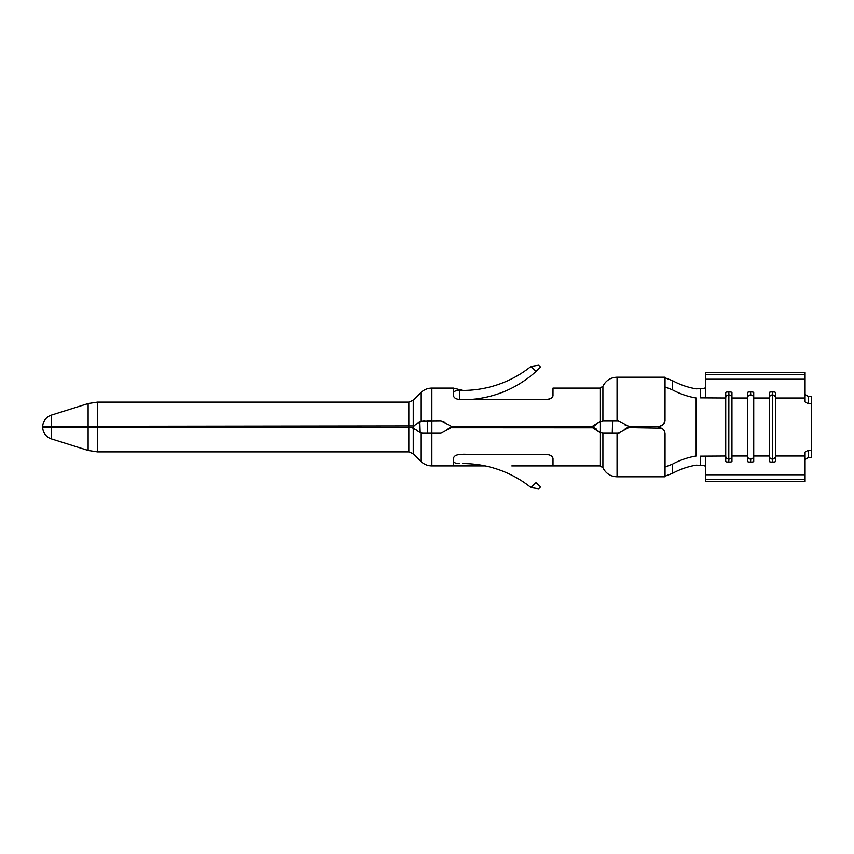 <?xml version="1.0" encoding="UTF-8"?>
<svg xmlns="http://www.w3.org/2000/svg" width="854" height="854" viewBox="0 0 854 854"><rect width="100%" height="100%" fill="white"/><g stroke="black" fill="none" stroke-linecap="round" stroke-linejoin="round"><path stroke-width="1.28" d="M728.868 462.067A3.085 0.598 0 0 0 731.953 461.459L731.953 392.541A3.085 0.598 0 0 0 728.868 391.933L728.804 391.933A3.085 0.598 0 0 0 725.729 392.541L725.729 461.459A3.085 0.598 0 0 0 728.804 462.067L728.868 459.046A3.085 3.021 180 0 0 731.953 456.025M725.729 455.993L700.355 456.143A6.224 1.217 180 0 1 705.5 457.338L705.5 474.771L805.076 474.771L805.076 452.086L808.183 450.293L811.3 450.293L811.3 403.707L808.183 403.707L805.076 401.914L805.076 379.229L705.5 379.229L705.5 396.662A6.224 1.217 180 0 1 700.355 397.857L700.355 388.709L696.159 388.848C687.822 387.449 679.88 384.695 672.354 380.585L665.042 377.831M747.506 455.993L747.506 461.459A3.085 0.598 0 0 0 750.591 462.067L750.655 462.067A3.085 0.598 0 0 0 753.73 461.459L753.73 392.541A3.085 0.598 0 0 0 750.655 391.933L750.591 391.933A3.085 0.598 0 0 0 747.506 392.541L747.506 455.993L731.953 455.993M769.294 455.993L769.294 461.459A3.085 0.598 0 0 0 772.368 462.067L772.432 462.067A3.085 0.598 0 0 0 775.517 461.459L775.517 392.541A3.085 0.598 0 0 0 772.432 391.933L772.368 391.933A3.085 0.598 0 0 0 769.294 392.541L769.294 455.993L753.73 455.993M805.076 474.771L805.076 481.432L705.5 481.432L705.5 474.771M705.5 466.487A6.224 1.217 180 0 0 700.355 465.291L696.159 465.152C687.812 466.551 679.88 469.305 672.354 473.415L672.354 464.213C679.88 460.125 687.822 457.381 696.159 455.993L696.159 398.007C687.822 396.619 679.88 393.875 672.354 389.787L665.042 386.99M805.076 479.35L705.5 479.35M665.042 467.01L672.354 464.213M725.729 398.007L700.355 397.857M808.183 450.293L808.183 457.648L805.076 459.473M808.183 457.648L811.3 457.648L811.3 450.293M700.355 388.709A6.224 1.217 180 0 0 705.5 387.513M705.5 379.229L705.5 372.568L805.076 372.568L805.076 379.229M805.076 374.65L705.5 374.65M805.076 394.527L808.183 396.352L811.3 396.352L811.3 403.707M659.576 426.327L663.238 424.545L665.02 420.755L665.042 377.212L617.058 377.212L617.058 420.776L602.807 420.776L598.505 422.506M665.042 420.157C664.69 423.926 662.608 425.997 658.818 426.381L628.768 426.381L658.818 426.381M624.52 424.705L628.768 426.381L618.371 420.776L617.058 420.776M612.596 420.776L612.286 433.224L612.596 420.776M626.356 428.11L628.768 427.619L618.371 433.224L602.23 433.191M618.371 433.224L619.897 433.031M598.067 422.965L594.01 426.167M593.092 426.338L451.392 426.381L440.995 420.776L445.03 422.26M429.829 420.776L431.878 420.776L431.878 433.224L429.316 433.224M428.943 433.224L427.48 433.224L427.48 420.776L429.327 420.776M451.392 426.381L446.194 423.573M424.47 420.776L423.605 420.776M421.598 420.819L413.261 426.231L413.261 400.28L420.883 392.659L420.883 420.947L440.995 420.776M552.997 395.754L553.018 388.1L600.084 388.1L600.084 421.406L592.409 426.381M602.807 433.224L600.084 432.594L592.409 427.619L451.392 427.619L446.194 430.427L449.268 427.993M417.553 431.003L422.324 433.224L440.995 433.224L446.194 430.427M553.018 395.445C552.666 397.804 550.584 399.149 546.795 399.491L459.665 399.491C455.876 399.149 453.805 397.804 453.442 395.445L453.442 388.1L431.878 388.1L431.878 420.776M546.795 399.491L550.296 398.743M552.591 396.843L552.89 396.213M623.569 430.427L625.811 428.366M450.186 427.737L593.904 427.801M593.936 427.811L594.832 428.11M595.612 428.505L596.668 429.306M597.608 430.427L598.227 431.217M598.569 431.558L599.294 432.135M661.391 428.174L628.768 427.619M414.211 425.943L51.389 426.381L51.389 415.129L88.122 403.547L97.484 402.106L97.484 427.619L411.927 427.619L417.126 430.427M665.042 476.169L672.354 473.415M617.058 433.224L617.058 476.788L665.042 476.788L665.042 433.843C664.69 430.074 662.608 428.003 658.818 427.619M97.484 427.619L51.389 427.619L51.389 438.871L88.122 450.453L97.484 451.894L408.852 451.894L408.852 427.619L97.484 427.619L97.484 451.894M52.083 427.619L54.197 427.619M51.389 438.871A12.447 12.447 0 0 1 42.7 427.619L51.389 427.619M51.389 415.129A12.447 12.447 0 0 0 42.7 426.381L51.389 426.381M52.083 426.381L54.197 426.381M417.126 423.573L419.944 421.246M419.506 421.449L419.858 432.711M459.665 399.491L459.665 390.502L462.783 390.438L459.665 390.502C455.694 390.417 453.623 391.356 453.442 393.31M536.536 371.01L540.571 367.103L538.671 365.234L531.017 366.419A108.949 108.949 0 0 1 462.783 390.438L453.442 388.1M531.007 366.43L536.088 371.415A108.949 108.949 0 0 1 470.533 399.491M537.412 370.198L536.696 370.86M600.106 421.396L600.084 465.9L511.834 465.9L553.018 465.9L553.018 458.555C552.666 456.196 550.584 454.851 546.795 454.509L459.665 454.509C455.876 454.851 453.805 456.196 453.442 458.555L453.442 465.9L485.211 465.9L431.878 465.9L431.878 433.224M459.665 463.498C455.694 463.583 453.623 462.644 453.442 460.69M531.017 487.581L538.671 488.766L540.571 486.897L536.088 482.585L531.017 487.581A108.949 108.949 0 0 0 462.783 463.562M470.533 454.509A108.949 108.949 0 0 0 462.783 454.232M539.109 485.435L539.845 486.172M805.076 455.993L775.517 455.993M700.355 465.291L700.355 456.143M672.354 389.787L672.354 380.585M808.183 396.352L808.183 403.707M420.883 433.053L420.883 461.341C423.947 464.32 427.608 465.836 431.878 465.9M413.261 427.769L413.261 453.72L420.883 461.341M602.913 433.224L602.913 467.714C605.86 473.49 610.578 476.521 617.058 476.788M617.058 377.212C610.578 377.479 605.86 380.51 602.913 386.286L602.913 420.776M731.953 397.975A3.085 3.021 180 0 0 728.868 394.954L728.804 459.046A3.085 3.021 0 0 1 725.729 456.025M728.868 391.933L728.804 462.067M728.804 391.933L728.804 394.954A3.085 3.021 0 0 0 725.729 397.975M805.076 398.007L775.517 398.007M769.294 398.007L753.73 398.007M747.506 398.007L731.953 398.007M413.261 400.28L408.852 402.106L408.852 427.619M88.122 427.619L88.122 450.453M88.122 403.547L88.122 426.381M775.517 456.025A3.085 3.021 0 0 1 772.432 459.046L772.368 391.933M775.517 397.975A3.085 3.021 0 0 0 772.432 394.954L772.432 391.933M772.432 462.067L772.368 394.954A3.085 3.021 0 0 0 769.294 397.975M769.294 456.025A3.085 3.021 0 0 0 772.368 459.046L772.368 462.067M753.73 456.025A3.085 3.021 0 0 1 750.655 459.046L750.655 462.067M747.506 456.025A3.085 3.021 0 0 0 750.591 459.046L750.591 462.067M747.506 397.975A3.085 3.021 0 0 1 750.591 394.954L750.591 391.933M753.73 397.975A3.085 3.021 180 0 0 750.655 394.954L750.655 391.933M420.883 392.659C423.947 389.68 427.608 388.164 431.878 388.1M600.084 465.9L602.913 467.714M600.084 388.1L602.913 386.286M413.261 453.72L408.852 451.894M97.484 402.106L408.852 402.106"/></g></svg>
